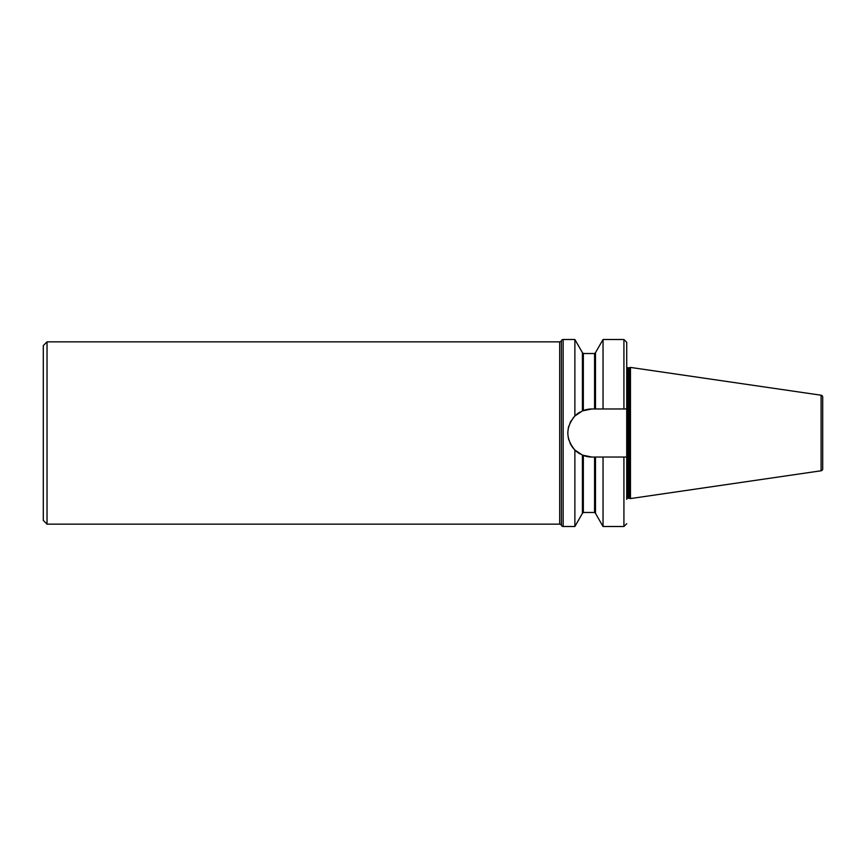 <?xml version="1.0" encoding="UTF-8"?>
<svg xmlns="http://www.w3.org/2000/svg" width="866" height="866" viewBox="0 0 866 866"><rect width="100%" height="100%" fill="white"/><g stroke="black" fill="none" stroke-linecap="round" stroke-linejoin="round"><path stroke-width="1.3" d="M821.098 395.221A1.873 1.873 0 0 1 822.7 397.072L822.7 468.928A1.873 1.873 0 0 1 821.098 470.779L630.47 498.578L630.47 367.422L821.098 395.221L821.098 470.779M630.47 498.578L629.214 498.242A1.126 1.126 0 0 0 628.922 498.21L627.85 498.21A1.126 1.126 0 0 0 626.724 499.325L626.724 366.675A1.126 1.126 0 0 0 627.85 367.79L628.922 367.79A1.126 1.126 0 0 0 629.214 367.758L630.47 367.422M582.547 410.852A24.032 24.032 0 0 0 582.45 410.885A24.032 24.032 0 0 0 582.407 410.906L591.857 408.969A24.032 24.032 0 0 0 583.11 410.614M578.488 413.028L580.155 412.01A24.032 24.032 0 0 0 578.185 413.244M578.055 413.32A24.032 24.032 0 0 0 574.872 416.005L582.407 410.906L582.407 352.624L583.348 353.523L583.348 410.527L582.407 410.906L583.348 410.527M573.151 417.921A24.032 24.032 0 0 0 572.913 418.213L574.732 416.145M571.257 420.627A24.032 24.032 0 0 0 569.915 423.203L571.268 420.616M568.886 425.92A24.032 24.032 0 0 0 568.204 428.724L568.897 425.91M567.869 431.571A24.032 24.032 0 0 0 567.869 434.44M568.215 437.298A24.032 24.032 0 0 0 568.897 440.09L568.204 437.276M571.257 445.373L569.915 442.797A24.032 24.032 0 0 0 578.055 452.669M578.185 452.756A24.032 24.032 0 0 0 580.166 454L578.488 452.972M583.11 455.386A24.032 24.032 0 0 0 591.857 457.031L582.407 455.094A24.032 24.032 0 0 0 582.45 455.115A24.032 24.032 0 0 0 582.547 455.148M583.348 455.473L582.407 455.094L583.348 455.473L582.407 455.094L583.348 455.473L583.348 512.477L582.407 513.376L582.407 455.094L574.872 449.995C565.52 438.672 565.52 427.339 574.872 416.005L574.872 339.504L563.149 339.504A1.873 1.873 0 0 0 561.417 340.674A1.873 1.873 0 0 1 559.685 341.843L47.035 341.843L47.035 524.157L559.685 524.157L559.685 341.843M626.724 408.969L626.724 342.308L626.724 408.969L591.857 408.969M594.563 457.031L594.563 512.477L595.505 513.376L595.505 457.031L591.857 457.031M576.442 414.565L574.872 416.005M574.872 449.995L574.872 526.496L563.149 526.496A1.873 1.873 0 0 1 561.417 525.326A1.873 1.873 0 0 0 559.685 524.157M567.869 431.56L567.869 434.429M47.035 524.157L43.3 520.423L43.3 345.577L47.035 341.843M594.563 408.969L594.563 353.523L595.505 352.624L595.505 408.969M626.724 457.031L603.039 457.031L603.039 526.496L623.921 526.496L623.921 457.031M603.039 408.969L603.039 339.504L623.921 339.504L626.724 342.308M595.505 457.031L603.039 457.031M629.214 498.242L629.214 367.758M628.922 498.21L628.922 367.79M627.85 498.21L627.85 367.79M561.417 525.326L561.417 340.674M563.149 339.504L563.149 526.496M623.921 408.969L623.921 339.504M594.563 353.523L583.348 353.523M594.563 512.477L583.348 512.477M582.407 352.624L574.872 339.504M582.407 513.376L574.872 526.496M623.921 526.496L626.724 523.692M595.505 352.624L603.039 339.504M595.505 513.376L603.039 526.496"/></g></svg>
